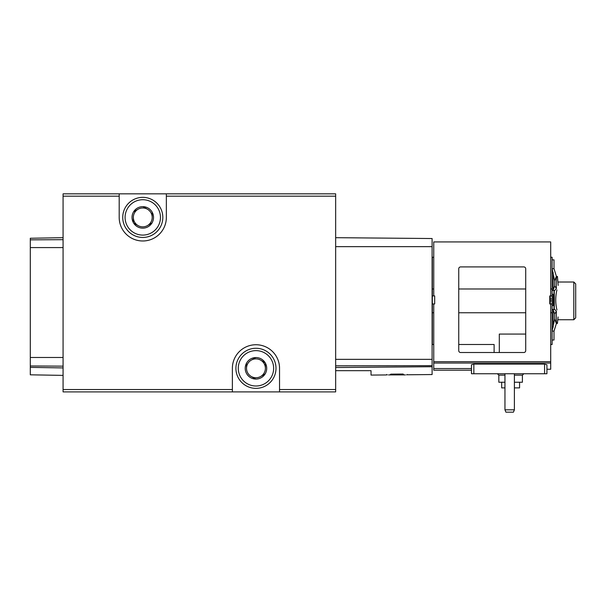 <?xml version="1.0" encoding="UTF-8"?>
<svg xmlns="http://www.w3.org/2000/svg" width="606" height="606" viewBox="0 0 606 606"><rect width="100%" height="100%" fill="white"/><g stroke="black" fill="none" stroke-linecap="round" stroke-linejoin="round"><path stroke-width="0.91" d="M335.656 389.537L279.54 389.537L279.54 391.893L335.656 391.893L335.656 193.829L63.077 193.829L63.077 391.893L232.378 391.893L232.378 389.537L63.077 389.537M386.355 374.947L371.031 375.084L371.031 370.675L335.656 370.675M335.656 237.681L432.101 238.529L432.101 374.546L407.573 374.766M390.362 374.667C385.075 375.023 385.075 375.023 390.362 374.667L390.832 374.152L403.096 374.038L403.566 374.553C408.853 374.819 408.853 374.819 403.566 374.553M166.355 193.829L166.355 217.402A23.581 23.581 0 0 1 142.774 240.983A23.581 23.581 0 0 1 119.193 217.402L119.193 193.829M279.54 389.537L279.54 368.319A23.581 23.581 0 0 0 255.959 344.738A23.581 23.581 0 0 0 232.378 368.319L232.378 389.537M232.378 391.893L279.54 391.893M63.077 375.387L30.3 374.819L30.3 238.256L63.077 237.681M388.476 374.917L405.452 374.917M387.295 374.917L386.825 374.447M573.814 282.017L573.814 319.741L575.7 317.855L575.7 283.903L573.814 282.017L557.876 282.017L557.429 276.412L558.194 285.403M504.957 373.743L504.957 409.815L514.396 409.815L514.396 373.743M504.957 409.815L505.912 412.171L513.441 412.171L514.396 409.815M546.93 373.743L546.93 369.259L550.702 369.259L550.702 303.947L549.763 303.947L549.763 295.925L550.702 295.925L550.702 241.93L433.752 241.93L433.752 295.925L434.691 295.925L434.691 303.947L433.752 303.947L433.752 370.205L471.476 370.205L471.476 373.743L546.93 373.743L546.93 364.767L544.574 364.138L473.839 364.138L471.476 364.767L471.476 373.743M460.628 266.92L523.826 266.92A1.886 1.886 0 0 1 525.713 268.806L525.713 350.632A1.886 1.886 0 0 1 523.826 352.518L460.628 352.518A1.886 1.886 0 0 1 458.742 350.632L458.742 268.806A1.886 1.886 0 0 1 460.628 266.92M433.752 257.255L432.336 257.255L432.336 344.503L433.752 344.503M432.336 303.947L433.752 303.947M433.752 312.764L432.336 312.764M433.752 295.925L432.336 295.925M433.752 288.994L432.336 288.994M550.702 303.947L552.119 303.947L552.119 312.764L550.702 312.764M499.299 342.814C492.451 344.988 492.451 344.988 499.299 342.814M525.713 334.08L499.299 334.08L499.299 352.518M525.713 312.764L458.742 312.764M471.476 368.546L433.752 368.546M525.713 288.994L458.742 288.994M552.119 312.764L552.119 344.503L550.702 344.503M550.702 257.255L552.119 257.255L552.119 288.994L550.702 288.994M550.702 295.925L552.119 295.925L552.119 288.994M514.396 387.885L519.577 387.885L519.577 382.227M501.662 382.227L501.662 387.885L504.957 387.885M514.396 382.227L522.41 382.227L522.41 375.152L523.826 373.743M504.957 375.152L498.829 375.152L498.829 382.227L504.957 382.227M552.119 331.02L554.005 331.187L556.353 323.634L554.687 318.862L552.119 331.02M554.687 281.002L556.353 276.238L554.005 268.685L552.119 268.685L554.687 281.002L554.687 285.865L553.187 290.115L552.119 290.501M556.937 309.992C555.354 303.288 555.354 296.584 556.937 289.88M554.005 290.501L554.005 309.363M554.005 268.685L554.005 259.853L552.119 259.853M552.119 294.274L554.005 294.274L554.005 305.591L552.119 305.591M552.119 340.019L554.005 340.019L554.005 331.187M556.353 277.692L557.429 276.412L556.353 276.412M573.814 319.741L557.77 319.741L557.429 323.452L556.353 322.172M557.8 320.195L558.103 316.999M550.18 295.925A4.719 0.508 90 0 1 550.301 298.993L550.301 300.879A4.719 0.508 90 0 1 550.18 303.947M552.058 295.925A4.719 0.508 -90 0 1 552.18 298.993L552.18 300.879L550.301 300.879M552.119 268.867L552.725 271.443M554.687 313.999L556.353 311.34L554.854 309.469L552.445 309.363L553.187 309.749L554.687 313.999L554.687 318.862M556.353 311.34L556.353 323.634M556.353 276.238L556.353 288.532L554.687 285.865M552.445 290.501L554.854 290.395L556.353 288.532M554.854 328.293L554.005 331.02M552.058 303.947A4.719 0.508 -90 0 0 552.18 300.879M557.156 276.669L556.353 276.669M557.156 323.195L556.353 323.195M255.959 350.632A17.688 17.688 0 0 1 271.276 377.159A17.688 17.688 0 0 1 240.643 377.159A17.688 17.688 0 0 1 255.959 350.632M265.39 373.758L265.39 373.478A10.749 10.749 0 0 0 265.39 363.153L265.148 362.729A10.749 10.749 0 0 0 256.202 357.563L255.717 357.563A10.749 10.749 0 0 0 246.771 362.729L246.528 363.153A10.749 10.749 0 0 0 246.528 373.478L246.771 373.902A10.749 10.749 0 0 0 255.717 379.068L256.202 379.068A10.749 10.749 0 0 0 265.148 373.902L265.39 373.758M265.39 363.153L265.39 368.319A9.431 9.431 0 0 1 260.671 376.485L265.148 373.902L260.671 376.485A9.431 9.431 0 0 1 251.24 376.485L255.717 379.068L251.24 376.485A9.431 9.431 0 0 1 246.528 368.319L246.528 363.153L246.528 368.319A9.431 9.431 0 0 1 251.24 360.146L255.717 357.563L251.24 360.146A9.431 9.431 0 0 1 260.671 360.146L265.148 362.729L260.671 360.146A9.431 9.431 0 0 1 265.39 368.319L265.39 363.153M255.959 348.276A20.043 20.043 0 0 1 273.314 378.341A20.043 20.043 0 0 1 238.597 378.341A20.043 20.043 0 0 1 255.959 348.276M142.774 199.722A17.688 17.688 0 0 1 158.09 226.25A17.688 17.688 0 0 1 127.457 226.25A17.688 17.688 0 0 1 142.774 199.722M152.204 222.849L152.204 222.569A10.749 10.749 0 0 0 152.204 212.244L151.962 211.82A10.749 10.749 0 0 0 143.024 206.654L142.531 206.654A10.749 10.749 0 0 0 133.585 211.82L133.343 212.244A10.749 10.749 0 0 0 133.343 222.569L133.585 222.993A10.749 10.749 0 0 0 142.531 228.151L143.024 228.151A10.749 10.749 0 0 0 151.962 222.993L152.204 222.849M152.204 212.244L152.204 217.402A9.431 9.431 0 0 1 147.493 225.576L151.962 222.993L147.493 225.576A9.431 9.431 0 0 1 138.062 225.576L133.585 222.993L138.062 225.576A9.431 9.431 0 0 1 133.343 217.402L133.343 222.569L133.343 217.402A9.431 9.431 0 0 1 138.062 209.237L133.585 211.82L138.062 209.237A9.431 9.431 0 0 1 147.493 209.237L143.024 206.654L147.493 209.237A9.431 9.431 0 0 1 152.204 217.402L152.204 212.244M142.774 197.359A20.043 20.043 0 0 1 160.136 227.424A20.043 20.043 0 0 1 125.419 227.424A20.043 20.043 0 0 1 142.774 197.359M432.101 366.721L335.656 367.516M335.656 196.185L166.355 196.185M119.193 196.185L63.077 196.185M30.3 239.847L63.077 239.681M30.3 247.589L63.077 247.589M30.3 357.472L63.077 357.472M30.3 365.971L63.077 366.153M30.3 367.38L63.077 367.918M432.101 246.642L335.656 246.642M432.101 359.358L335.656 359.358M432.101 365.638L335.656 365.827M390.362 374.447L403.566 374.447M550.702 361.699L433.752 361.699M550.702 363.055L433.752 363.055M473.839 364.138L473.839 373.743M544.574 364.138L544.574 373.743M514.396 375.152L522.41 375.152M554.278 290.501L554.278 309.363M552.18 298.993L550.301 298.993M553.187 272.632L553.187 290.115M553.187 309.749L553.187 327.24M549.945 295.925L549.945 303.947M552.301 294.274L552.301 305.591M553.376 294.274L553.376 305.591M407.103 374.447L406.634 374.917M494.117 352.518L494.117 344.503L458.742 344.503M498.829 375.152L497.412 373.743M549.892 295.925L549.892 303.947M557.429 323.452L556.353 323.452"/></g></svg>
